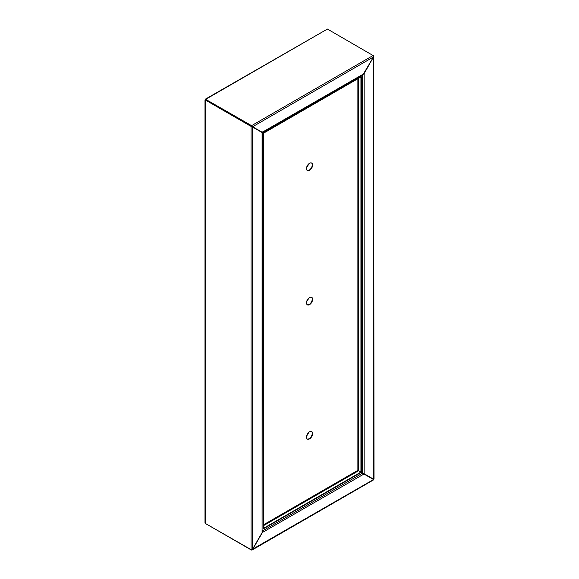 <?xml version="1.0" encoding="UTF-8"?>
<svg xmlns="http://www.w3.org/2000/svg" width="579" height="579" viewBox="0 0 579 579"><rect width="100%" height="100%" fill="white"/><g stroke="black" fill="none" stroke-linecap="round" stroke-linejoin="round"><path stroke-width="0.87" d="M256.692 129.016L262.092 132.33L251.59 126.07L251.047 126.388L205.299 99.972L205.668 99.762L251.416 126.171L205.668 99.762L205.842 99.233L205.473 99.45L327.41 29.051L205.429 99.125M373.332 55.606L373.527 56.952L363.221 74.293L262.569 132.41M362.657 74.467L364.133 73.62L373.527 56.952L252.697 126.707L251.59 125.65L373.158 55.461M262.258 131.809L262.258 132.236L364.133 73.62L364.133 473.731L362.657 473.079L373.158 479.34M373.426 55.729L327.41 29.051M205.668 99.335L251.59 125.65L251.59 126.07M256.519 129.32L262.092 132.135M251.047 126.388L252.524 127.011L251.416 126.374L251.416 125.744M357.88 78.73L357.88 470.314L373.527 479.55L373.158 479.767M251.416 549.739L252.697 549.312L262.258 532.745L262.258 531.044M251.59 549.732L252.22 549.941L373.571 479.875M251.416 550.05L205.668 523.64M373.332 479.441L362.657 473.282M363.959 474.027L262.092 532.644L252.524 549.21L251.047 549.637L251.047 126.584L251.416 126.374M373.527 479.55L252.524 549.21L252.524 127.011L261.918 132.432M373.701 478.826L373.701 479.253L363.764 473.513M373.332 479.043L373.701 479.253L373.701 55.772L374.005 479.13M263.561 524.769L357.88 470.314L362.83 472.978M251.257 549.717L205.299 523.423L204.995 522.678L204.995 99.87M205.299 99.747L205.299 100.174L205.299 99.747L205.668 99.957M262.396 132.707L262.092 532.644L262.092 132.533M205.299 99.972L205.299 523.228M311.531 431.485A4.335 2.504 -60 0 1 311.965 435.01A4.335 2.504 -60 0 1 309.186 438.665A4.335 2.504 -60 0 1 307.21 438.969A4.335 2.504 -60 0 0 310.474 437.586A4.335 2.504 -60 0 0 312.255 433.353A4.335 2.504 -60 0 0 311.531 431.485M309.555 431.796A4.335 2.504 -60 0 1 311.719 431.579A4.335 2.504 -60 0 1 312.385 435.053A4.335 2.504 -60 0 1 309.555 438.875A4.335 2.504 -60 0 1 307.384 439.092A4.335 2.504 -60 0 1 306.718 435.618A4.335 2.504 -60 0 1 309.555 431.796M311.531 297.23A4.335 2.504 -60 0 1 311.965 300.754A4.335 2.504 -60 0 1 309.186 304.409A4.335 2.504 -60 0 1 307.21 304.713A4.335 2.504 -60 0 0 310.474 303.331A4.335 2.504 -60 0 0 312.255 299.097A4.335 2.504 -60 0 0 311.531 297.23M309.555 297.534A4.335 2.504 -60 0 1 311.719 297.324A4.335 2.504 -60 0 1 312.385 300.798A4.335 2.504 -60 0 1 309.555 304.619A4.335 2.504 -60 0 1 307.384 304.836A4.335 2.504 -60 0 1 306.718 301.355A4.335 2.504 -60 0 1 309.555 297.534M311.531 162.974A4.335 2.504 -60 0 1 311.965 166.491A4.335 2.504 -60 0 1 309.186 170.146A4.335 2.504 -60 0 1 307.21 170.458A4.335 2.504 -60 0 0 310.474 169.068A4.335 2.504 -60 0 0 312.255 164.834A4.335 2.504 -60 0 0 311.531 162.974M309.555 163.278A4.335 2.504 -60 0 1 311.719 163.061A4.335 2.504 -60 0 1 312.385 166.535A4.335 2.504 -60 0 1 309.555 170.356A4.335 2.504 -60 0 1 307.384 170.573A4.335 2.504 -60 0 1 306.718 167.099A4.335 2.504 -60 0 1 309.555 163.278M263.561 132.757L360.941 76.537L360.941 472.088L263.561 528.309L263.561 133.184L361.31 76.746L361.31 471.871L358.611 470.741L360.941 472.515L263.561 528.736L263.561 528.309L263.192 528.526L263.192 133.394L263.561 132.757L262.765 132.294M262.092 132.33L263.561 133.184L262.092 132.338M360.145 76.073L361.31 76.746M262.396 132.938L263.192 133.394M263.561 528.736L263.192 528.526M308.513 432.607A4.335 2.504 -60 0 1 306.667 435.799M308.513 298.344A4.335 2.504 -60 0 1 306.667 301.543M308.513 164.089A4.335 2.504 -60 0 1 306.667 167.28M362.483 473.181L262.396 530.965M362.657 74.619L362.657 472.877M263.561 525.623L358.611 470.741L358.611 78.303"/></g></svg>
